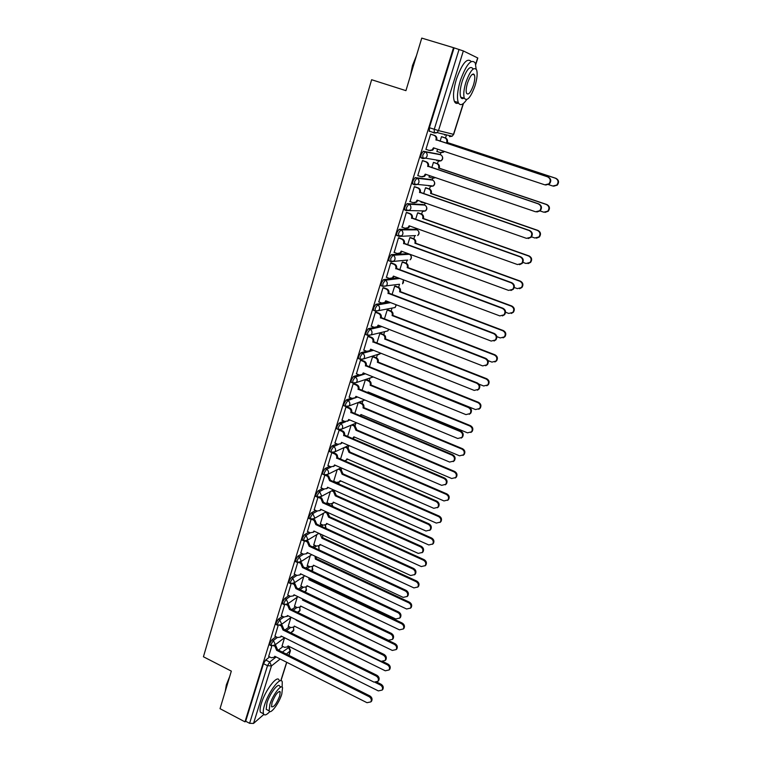 <?xml version="1.0" encoding="UTF-8"?>
<svg xmlns="http://www.w3.org/2000/svg" width="762" height="762" viewBox="0 0 762 762"><rect width="100%" height="100%" fill="white"/><g stroke="black" fill="none" stroke-linecap="round" stroke-linejoin="round"><path stroke-width="1.14" d="M275.996 636.718L271.967 639.737L269.786 643.385L270.005 645.138M282.397 616.287L278.32 619.22L276.13 622.859L276.368 624.669M288.884 595.617L284.75 598.465L282.559 602.085L282.807 603.961M295.456 574.7L291.255 577.463L289.065 581.073L289.331 583.006M302.114 553.536L297.847 556.212L295.646 559.803L295.923 561.794M308.858 532.124L304.505 534.695L302.314 538.267L302.6 540.325M315.687 510.445L311.258 512.921L309.058 516.474L309.362 518.608M322.621 488.509L318.087 490.88L315.887 494.414L316.201 496.614M329.651 466.315L324.993 468.573L322.793 472.088L322.602 474.126L323.126 474.355M336.785 443.846L331.994 445.98L329.794 449.475L329.603 451.59L330.137 451.818M344.024 421.1L339.08 423.11L336.88 426.587L336.68 428.768L337.233 429.006M351.387 398.078L346.253 399.945L344.053 403.403L343.853 405.67L344.405 405.908M358.873 374.79L353.52 376.495L351.32 379.924L351.111 382.267L351.701 382.514M366.503 351.206L360.883 352.739L358.673 356.149L358.464 358.578L359.083 358.835M374.285 327.346L368.332 328.689L366.131 332.07L365.912 334.594L366.56 334.851M382.4 303.181L375.876 304.314L373.675 307.686L373.447 310.296L374.142 310.563M398.164 277.863L383.524 279.635L381.324 282.978L381.095 285.683L381.829 285.96M407.841 253.66L391.268 254.632L389.068 257.947L388.83 260.747L389.63 261.042M415.452 229.267L399.117 229.295L396.916 232.581L396.678 235.496L397.564 235.82M423.158 204.559L407.07 203.625L404.87 206.883L404.622 209.902L406.479 210.76M430.959 179.537L415.128 177.622L412.928 180.842L412.671 183.985L414.576 184.852M438.864 154.191L423.301 151.257L421.1 154.457L420.834 157.715L422.786 158.591M334.461 491.299L334.737 490.433M341.252 469.716L341.757 468.097M348.12 447.865L348.863 445.484M355.063 425.758L355.883 423.177M362.102 403.384L362.941 400.717M369.218 380.733L370.084 377.981M376.428 357.797L377.323 354.968M383.724 334.585L384.639 331.68M391.116 311.087L392.059 308.096M398.593 287.293L399.536 284.312M406.175 263.195L407.079 260.299M413.842 238.792L414.719 235.991M416.7 229.714L417.043 228.619M421.615 214.074L422.462 211.379M424.463 205.016L424.958 203.435M429.482 189.043L430.301 186.442M432.321 180.003L432.883 178.213M437.455 163.687L438.236 161.192M440.284 154.667L440.912 152.686M445.532 137.998L446.503 134.874M263.871 714.423L253.527 723.433L249.603 723.309L245.688 721.243L263.5 663.664L265.69 660.006L269.672 656.911M278.435 650.11L283.016 646.547M220.037 708.679L244.973 721.852L453.523 47.682L421.748 38.1L405.936 90.649L371.627 79.724L203.435 656.768L231.334 671.122L220.037 708.679M245.688 721.243L244.973 721.852M436.121 133.036L433.892 132.502M432.064 132.064L434.226 132.998M453.523 47.682L463.344 50.94L477.812 58.007L475.745 64.541M431.463 134.398L430.654 134.112L425.901 149.419L426.625 149.562M437.598 149.181L436.855 151.533L437.559 151.667M434.235 162.601L433.464 162.373L431.797 167.688M423.262 160.801L422.443 160.572L417.757 175.679L418.243 175.736M429.339 175.546L429.33 177.127M426.291 187.938L425.51 187.766L423.634 193.748M415.166 186.861L414.338 186.68L410.089 201.616M421.186 201.559L421.329 202.292M418.452 212.95L417.652 212.836L415.576 219.466M407.184 212.579L406.346 212.455L402.088 227.171M410.708 237.658L409.908 237.582L407.622 244.859M399.298 237.963L398.45 237.887L394.211 252.393M403.06 262.042L402.25 262.014L399.774 269.91M391.525 263.023L390.658 262.995L386.458 277.301M395.516 286.121L394.697 286.141L392.03 294.646M383.838 287.75L382.972 287.769L378.8 301.885M388.058 309.905L387.229 309.963L384.381 319.059M376.257 312.172L375.38 312.239L371.246 326.165M380.695 333.394L379.857 333.499L376.828 343.167M368.77 336.271L367.884 336.385L363.798 350.129M373.428 356.597L372.58 356.74L369.37 366.97M361.378 360.074L360.493 360.236L356.445 373.799M354.082 383.581L353.177 383.781L349.177 397.164M346.681 406.765L345.967 407.032L342.005 420.253M339.271 429.816L334.928 443.046M327.822 465.506L330.765 466.801L333.823 466.22L334.499 464.925L433.759 508.311L437.836 507.321C439.045 504.958 438.455 503.044 436.074 501.567L336.642 458.076C337.014 456.257 336.394 454.885 334.756 453.981L331.794 452.695L327.936 465.563M324.85 475.078L321.031 487.804M337.195 469.706L333.708 481.213M317.935 497.357L314.201 509.768M330.337 491.585L326.984 502.672M311.106 519.36L307.467 531.476M323.574 513.197L320.335 523.875M304.362 541.096L300.809 552.926M316.878 534.553L313.763 544.84M297.694 562.575L294.227 574.119M310.267 555.66L307.276 565.556M291.113 583.797L287.722 595.055M303.733 576.529L300.857 586.035M284.607 604.771L281.302 615.753M297.275 597.141L294.513 606.276M278.178 625.497L274.949 636.203M290.884 617.525L288.236 626.288M285.055 629.936L289.265 626.783M291.779 609.533L295.589 606.8M298.618 588.902L301.99 586.578M305.581 568.033L308.477 566.118M312.658 546.926L315.039 545.43M319.869 525.58L321.697 524.504M327.231 503.996L328.432 503.32M334.756 482.165L335.27 481.898M370.97 349.987L372.008 349.701M378.047 326.507L380.362 325.984M384.896 302.752L389.039 302.028M442.284 136.931L441.522 136.655L440.074 141.275M271.815 645.976L268.672 656.415M359.14 402.155L361.988 403.336C363.607 404.203 364.226 405.546 363.845 407.365L363.074 407.67C363.455 405.851 362.836 404.498 361.217 403.631L358.359 402.441M284.559 637.737L282.045 646.071M428.806 185.938L429.397 185.642M436.731 160.687L437.531 160.191M445.56 134.645L444.76 135.112M454.066 47.949L429.377 127.711L429.444 131.426M366.103 379.457L369.113 380.686C370.742 381.552 371.361 382.905 370.98 384.743L370.208 385.01C370.599 383.162 369.98 381.81 368.341 380.943L365.379 379.733L362.017 390.468M358.245 402.488L354.74 413.68M351.149 425.167L347.558 436.597M344.129 447.57L340.471 459.238M425.929 149.323L429.235 150.428L432.025 149.981L433.473 147.809L544.84 184.842L548.926 183.852C551.021 180.889 550.574 178.556 547.592 176.832L435.997 139.722C436.455 137.589 435.769 136.112 433.949 135.284L434.664 135.445C436.493 136.274 437.169 137.751 436.712 139.884L548.116 176.927C551.097 178.641 551.536 180.975 549.45 183.928L545.754 185.033M434.169 148.038L432.74 150.124L429.987 150.581M430.654 134.131L434.664 135.445M430.635 134.188L433.949 135.284M435.921 139.979L436.636 140.132M441.512 136.674L445.408 137.96C447.18 138.76 447.846 140.198 447.399 142.265L446.723 142.113C447.17 140.046 446.503 138.598 444.732 137.798L441.493 136.731M436.883 151.447L440.103 152.514L442.827 152.086L443.684 151.209M548.526 184.614L552.783 186.023L556.765 185.061C558.803 182.185 558.375 179.918 555.469 178.241L446.646 142.361M447.323 142.513L555.974 178.337C558.87 180.003 559.298 182.27 557.26 185.137L553.66 186.204M444.313 151.419L443.503 152.219L440.827 152.657M417.786 175.584L421.053 176.708L423.901 176.232L425.253 174.155L535.591 211.779L539.706 210.76C541.696 207.855 541.23 205.559 538.305 203.873L427.739 166.173C428.196 164.059 427.52 162.592 425.71 161.754L426.434 161.877C428.244 162.706 428.92 164.173 428.473 166.278L538.848 203.921C541.763 205.597 542.23 207.883 540.248 210.788L536.905 211.979M425.939 174.384L424.625 176.317L422.034 176.86M422.7 160.611L426.434 161.877M422.424 160.649L425.71 161.754M427.663 166.421L428.387 166.535M409.746 201.492L412.985 202.635L415.871 202.13L417.138 200.139L526.466 238.344L530.609 237.296C532.495 234.448 532.009 232.2 529.142 230.543L419.595 192.262C420.043 190.186 419.367 188.728 417.576 187.881L418.319 187.947C420.11 188.795 420.776 190.252 420.338 192.329L529.704 230.543C532.552 232.191 533.038 234.439 531.162 237.277L528.161 238.535M417.824 200.377L416.614 202.178L414.176 202.797M414.776 186.728L418.319 187.947M414.318 186.757L417.576 187.881M419.519 192.519L420.253 192.576M433.683 162.411L437.331 163.64C439.093 164.449 439.75 165.878 439.312 167.926L438.626 167.821C439.064 165.773 438.407 164.344 436.645 163.525L433.435 162.449M428.892 176.975L432.083 178.06L435.007 177.479M540.077 210.941L543.744 212.188L547.754 211.198C549.688 208.378 549.24 206.15 546.402 204.511L438.55 168.069M439.236 168.173L546.906 204.549C549.745 206.188 550.193 208.407 548.259 211.226L545.021 212.388M435.569 177.67L433.016 178.222M425.91 187.804L429.368 188.995C431.111 189.814 431.759 191.233 431.33 193.253L430.635 193.196C431.063 191.176 430.416 189.748 428.663 188.928L425.482 187.833M420.995 202.168L426.101 203.273M531.514 236.849L534.819 238.001L538.858 236.992C540.696 234.22 540.229 232.039 537.439 230.429L430.549 193.434M431.254 193.5L537.962 230.419C540.744 232.019 541.22 234.21 539.382 236.972L536.467 238.192M426.482 203.406L425.31 203.435M410.289 76.181L412.49 65.532L416.5 55.531M416.042 57.055L412.785 65.608L410.766 74.609M476.136 68.99L475.298 63.084C471.383 58.331 466.42 64.103 460.4 80.401C457.438 90.468 456.733 97.86 458.286 102.565C460.048 106.061 462.839 105.089 466.658 99.67M471.183 61.503C467.125 57.426 462.201 63.313 456.409 79.153C453.457 89.221 452.78 96.612 454.371 101.327C455.266 103.375 456.638 103.918 458.467 102.956M462.686 98.612L463.163 97.888M463.906 98.127C462.458 99.031 461.401 98.698 460.705 97.117C459.591 93.716 460.096 88.382 462.239 81.134C466.554 69.428 470.135 65.284 472.954 68.694M465.906 82.267C463.753 89.525 463.229 94.859 464.325 98.26C467.154 101.613 470.697 97.498 474.974 85.916C477.145 78.676 477.688 73.304 476.583 69.809C473.793 66.399 470.23 70.561 465.906 82.267M473.392 85.287C474.793 80.62 475.136 77.162 474.431 74.914C472.63 72.723 470.335 75.4 467.554 82.934C466.163 87.611 465.82 91.049 466.535 93.25C468.344 95.421 470.63 92.764 473.392 85.287M473.526 73.971L473.478 74.619M225.228 691.401L226.352 684.857L229.686 676.58M229.162 678.323L226.505 685.219L225.381 690.915M282.14 687.153L282.245 681.809C280.664 675.97 268.491 691.734 264.557 704.993C263.271 709.184 262.928 712.127 263.528 713.823C264.5 715.804 266.586 715.051 269.805 711.575M279.111 680.209C277.501 674.36 265.281 690.086 261.376 703.336C260.09 707.527 259.756 710.47 260.375 712.165L262.366 713.213M267.624 710.06L266.205 709.317L266.948 702.955C269.767 693.449 278.521 682.076 279.673 686.276L281.13 687.019M269.872 704.469L269.11 710.832C270.329 714.994 278.997 703.497 281.778 694.192L282.559 687.753C281.435 683.562 272.701 694.963 269.872 704.469M279.702 695.992L280.197 691.848C278.016 691.029 275.292 694.62 272.024 702.612L271.529 706.717C273.739 707.498 276.463 703.917 279.702 695.992M401.812 227.066L405.022 228.219L407.946 227.705L409.137 225.79L517.474 264.547L521.627 263.49C523.418 260.69 522.913 258.48 520.113 256.861L411.556 218.018C411.994 215.97 411.328 214.513 409.556 213.665L410.299 213.684C412.071 214.532 412.747 215.979 412.309 218.037L520.675 256.804C523.475 258.423 523.98 260.633 522.189 263.423L519.513 264.69M409.061 226.038L409.804 226.038L408.699 227.695L406.413 228.371M406.87 212.474L410.299 213.684M406.327 212.522L409.556 213.665M411.48 218.265L412.232 218.284M393.983 252.308L397.164 253.479L400.117 252.936L401.231 251.108L508.597 290.398L512.759 289.331C514.474 286.588 513.95 284.417 511.197 282.816L403.631 243.44C404.06 241.411 403.393 239.963 401.631 239.106L402.393 239.087C404.146 239.944 404.812 241.383 404.384 243.411L511.778 282.712C514.521 284.302 515.045 286.474 513.331 289.217L510.94 290.484M399.04 237.868L402.393 239.087M401.898 251.355L400.879 252.889L398.745 253.603M398.431 237.944L401.631 239.106M403.555 243.678L404.308 243.65M386.248 277.225L389.401 278.406L392.382 277.854L393.43 276.101L499.834 315.906L503.996 314.839C505.635 312.144 505.111 310.001 502.406 308.42L395.802 268.529C396.221 266.519 395.564 265.09 393.821 264.224L394.583 264.157C396.326 265.014 396.983 266.452 396.564 268.453L502.996 308.267C505.692 309.848 506.225 311.982 504.587 314.677L502.444 315.916M391.297 262.938L394.583 264.157M394.097 276.349L393.154 277.759L391.163 278.501M390.649 263.052L393.821 264.224M395.726 268.767L396.488 268.691M418.147 212.846L421.5 214.027C423.224 214.855 423.872 216.265 423.443 218.256L422.739 218.246C423.167 216.246 422.519 214.836 420.786 214.008L417.633 212.893M522.894 262.366L526.018 263.481L530.066 262.452C531.828 259.737 531.333 257.585 528.599 256.003L422.662 218.484M423.367 218.504L529.142 255.956C531.866 257.527 532.352 259.671 530.6 262.385L527.999 263.623M410.461 237.563L413.728 238.744C415.442 239.573 416.09 240.973 415.661 242.945L414.947 242.973C415.376 241.002 414.728 239.601 413.014 238.763L409.889 237.639M514.245 287.503L517.331 288.627L521.389 287.588C523.065 284.912 522.561 282.797 519.884 281.245L414.871 243.211M415.585 243.183L520.427 281.149C523.103 282.702 523.608 284.807 521.941 287.474L519.608 288.703M402.85 261.966L406.06 263.147C407.756 263.985 408.403 265.376 407.984 267.329L407.26 267.395C407.68 265.443 407.032 264.052 405.327 263.214L402.231 262.071M505.558 312.249L508.759 313.439L512.826 312.401C514.426 309.772 513.912 307.696 511.273 306.162L407.184 267.633M407.908 267.557L511.835 306.019C514.464 307.543 514.979 309.62 513.378 312.249L511.292 313.449M378.619 301.819L381.743 303.019L384.743 302.447L385.734 300.761L491.185 341.071L495.357 340.004C496.929 337.356 496.386 335.251 493.728 333.689L388.068 293.284C388.487 291.303 387.829 289.884 386.105 289.017L386.877 288.903C388.601 289.77 389.258 291.189 388.839 293.17L494.328 333.489C496.986 335.051 497.519 337.156 495.957 339.795L494.033 341.005M383.648 287.674L386.877 288.903M386.391 301.019L385.524 302.314L383.667 303.076M382.962 287.826L386.105 289.017M387.991 293.522L388.772 293.408M395.326 286.055L398.488 287.245C400.174 288.084 400.802 289.474 400.393 291.398L399.659 291.513C400.079 289.579 399.44 288.198 397.745 287.35L394.678 286.188M496.834 336.623L500.291 337.937L504.358 336.89C505.892 334.318 505.368 332.261 502.777 330.746L399.593 291.741M400.326 291.627L503.349 330.565C505.93 332.08 506.454 334.118 504.93 336.699L503.053 337.871M371.084 326.098L374.18 327.308L377.2 326.736L378.133 325.117L482.66 365.912L486.823 364.846C488.328 362.236 487.775 360.169 485.165 358.626L380.438 317.735C380.848 315.782 380.2 314.363 378.485 313.487L379.266 313.334C380.981 314.211 381.629 315.62 381.219 317.573L485.775 358.378C488.385 359.921 488.937 361.998 487.432 364.588L485.699 365.75M376.085 312.096L379.266 313.334M378.781 325.364L376.257 327.327M375.371 312.277L378.485 313.487M380.371 317.973L381.152 317.811M387.887 309.839L391.001 311.039C392.678 311.887 393.306 313.268 392.906 315.173L392.163 315.325C392.573 313.411 391.935 312.039 390.258 311.182L387.21 310.01M488.013 360.597L491.938 362.121L495.995 361.074C497.472 358.54 496.938 356.521 494.386 355.025L392.087 315.544M392.83 315.392L494.967 354.797C497.51 356.292 498.053 358.311 496.576 360.836L494.89 361.969M363.645 350.063L366.722 351.292L369.751 350.71L370.637 349.158L474.24 390.42L478.393 389.363C479.841 386.801 479.279 384.753 476.717 383.229L372.904 341.871C373.313 339.938 372.666 338.528 370.97 337.652L371.761 337.452C373.456 338.328 374.104 339.738 373.694 341.671L477.336 382.943C479.908 384.467 480.47 386.515 479.022 389.068L477.45 390.182M368.608 336.213L371.761 337.452M371.265 349.415L368.932 351.263M367.875 336.423L370.97 337.652M372.837 342.1L373.628 341.9M380.543 333.337L383.619 334.547C385.277 335.394 385.905 336.766 385.505 338.642L384.753 338.842C385.153 336.956 384.524 335.585 382.867 334.728L379.847 333.537M478.927 384.115L483.689 385.991L487.737 384.953C489.156 382.457 488.613 380.476 486.108 378.99L384.686 339.061M385.429 338.871L486.699 378.714C489.204 380.2 489.747 382.191 488.328 384.677L486.804 385.762M356.302 373.732L359.35 374.98L362.388 374.39L363.226 372.894L465.934 414.614L470.078 413.566C471.468 411.042 470.906 409.032 468.373 407.518L365.474 365.703C365.874 363.788 365.227 362.388 363.541 361.502L364.341 361.274C366.027 362.15 366.665 363.55 366.265 365.455L469.011 407.184C471.535 408.699 472.107 410.718 470.716 413.223L469.278 414.299M361.236 360.016L364.341 361.274M363.855 373.151L361.674 374.904M360.474 360.274L363.541 361.502M365.398 365.931L366.198 365.684M373.275 356.54L376.323 357.759C377.962 358.616 378.59 359.978 378.2 361.836L377.438 362.064C377.838 360.197 377.209 358.835 375.561 357.978L372.57 356.778M375.504 369.189L475.536 409.565L479.584 408.537C480.955 406.079 480.403 404.117 477.926 402.65L377.371 362.283M378.123 362.055L478.536 402.336C481.003 403.812 481.546 405.765 480.184 408.213L478.803 409.261M349.044 397.107L352.073 398.364L355.111 397.774L355.911 396.335L457.733 438.493L461.867 437.455C463.21 434.978 462.629 432.987 460.143 431.483L358.13 389.23C358.521 387.344 357.883 385.953 356.206 385.058L357.016 384.781C358.692 385.677 359.321 387.067 358.931 388.953L460.791 431.121C463.277 432.616 463.848 434.607 462.505 437.074L461.2 438.102M353.939 383.524L357.016 384.781M356.521 396.592L354.501 398.24M353.168 383.81L356.206 385.058M358.054 389.458L358.864 389.172M341.881 420.195L344.881 421.462L347.929 420.872L348.682 419.481L449.637 462.067L453.752 461.039C455.047 458.6 454.466 456.638 452.018 455.143L350.872 412.471C351.263 410.604 350.625 409.223 348.967 408.318L349.787 408.013C351.444 408.908 352.073 410.28 351.692 412.147L452.676 454.743C455.124 456.228 455.705 458.191 454.409 460.619L453.2 461.61M346.853 406.784L349.787 408.013M349.291 419.738L347.415 421.291M345.958 407.06L348.967 408.318M350.806 412.69L351.615 412.366M334.804 442.989L337.785 444.275L340.833 443.684L341.547 442.351L441.646 485.337L445.741 484.327C446.999 481.927 446.408 479.993 443.989 478.507L343.71 435.416C344.1 433.568 343.462 432.197 341.824 431.292L342.643 430.94C344.281 431.844 344.919 433.216 344.529 435.054L444.656 478.06C447.075 479.546 447.656 481.479 446.408 483.87L445.284 484.822M340.147 429.882L342.643 430.94M342.148 442.598L340.395 444.055M338.833 430.016L341.824 431.292M343.643 435.635L344.462 435.273M333.404 452.647L335.585 453.6C337.214 454.504 337.842 455.867 337.461 457.686L436.75 501.091C439.131 502.558 439.722 504.473 438.512 506.825L437.464 507.74M335.09 465.182L333.451 466.544M336.575 458.295L337.395 457.905M320.916 487.756L323.84 489.061L326.888 488.48L327.546 487.232L425.968 531L430.025 530.019C431.197 527.704 430.606 525.809 428.254 524.342L329.584 480.679L327.784 476.393L328.622 475.974L330.422 480.25L428.939 523.827C431.292 525.285 431.873 527.18 430.711 529.495L429.72 530.381M326.679 475.117L328.622 475.974M328.108 487.48L326.593 488.756M324.841 475.097L327.784 476.393M329.584 480.679L330.422 480.25M314.096 509.721L317.002 511.045L320.04 510.464L320.669 509.264L418.271 553.403L422.31 552.44C423.443 550.154 422.853 548.288 420.529 546.83L322.688 502.796L320.897 498.529L321.735 498.072L323.526 502.329L421.224 546.278C423.539 547.735 424.139 549.602 423.005 551.879L422.072 552.736M319.992 497.291L321.735 498.072M321.221 509.511L319.802 510.702M318.487 497.453L320.897 498.529M322.688 502.796L323.526 502.329M367.675 392.801L368.027 391.935L467.497 432.845L471.535 431.816C472.85 429.406 472.288 427.472 469.859 426.006L370.142 385.229M370.904 384.962L470.468 425.663C472.897 427.12 473.459 429.054 472.145 431.463L470.868 432.464M368.618 392.182L368.103 392.973M360.112 415.928L360.921 414.518L459.553 455.828L463.572 454.809C464.849 452.438 464.287 450.523 461.886 449.075L363.007 407.889M363.779 407.584L462.515 448.694C464.906 450.142 465.468 452.047 464.201 454.419L463.029 455.381M361.493 414.757L360.34 416.023M352.406 424.634L354.959 425.71L356.797 429.72L355.949 430.273L354.178 426.044L351.625 424.967M352.435 438.683L353.892 436.826L451.714 478.526L455.714 477.526C456.943 475.183 456.381 473.297 454.019 471.859L355.949 430.273M356.73 429.93L454.647 471.44C457.01 472.878 457.571 474.764 456.352 477.098L455.266 478.012M354.454 437.064L352.749 438.502M345.719 446.837L348.005 447.818L349.844 451.809L348.986 452.39L347.224 448.189L344.929 447.199M344.376 460.934L346.281 460.124L346.948 458.857L443.97 500.939L447.951 499.958C449.142 497.653 448.57 495.786 446.237 494.357L348.986 452.39M349.777 452.018L446.884 493.9C449.209 495.329 449.78 497.195 448.589 499.491L447.58 500.377M347.501 459.105L345.91 460.448M339.08 468.763L341.147 469.668L342.9 473.84L342.1 474.24L340.347 470.068L338.29 469.163M333.604 481.165L336.461 482.432L339.452 481.86L340.09 480.641L436.312 523.084L440.284 522.113C441.436 519.846 440.855 518.008 438.56 516.579L342.1 474.24M342.9 473.84L439.207 516.093C441.503 517.512 442.084 519.351 440.931 521.618L439.979 522.475M340.633 480.879L339.147 482.136M332.499 490.423L334.356 491.252L336.166 495.186L335.299 495.833L333.556 491.681L331.699 490.852M326.879 502.625L329.717 503.901L332.699 503.33L333.308 502.158L428.758 544.954L432.711 544.001C433.816 541.772 433.245 539.953 430.978 538.534L335.299 495.833M336.099 495.395L431.635 538.01C433.902 539.42 434.473 541.239 433.368 543.468L432.464 544.297M333.842 502.396L332.451 503.577M307.362 531.428L310.239 532.762L313.277 532.19L313.877 531.028L410.67 575.529L414.69 574.586C415.795 572.338 415.195 570.481 412.899 569.033L315.868 524.637L314.087 520.398L314.935 519.913L316.716 524.142L413.604 568.442C415.9 569.89 416.49 571.738 415.395 573.986L414.509 574.815M313.363 519.189L314.935 519.913M314.42 531.276L313.096 532.381M312.058 519.474L314.087 520.398M315.868 524.637L316.716 524.142M325.974 511.816L327.65 512.578L329.451 516.503L328.584 517.169L326.85 513.045L325.164 512.283M320.24 523.837L323.05 525.123L326.031 524.561L326.612 523.418L421.291 566.566L425.225 565.633C426.301 563.432 425.72 561.623 423.482 560.222L328.584 517.169M329.384 516.703L424.148 559.66C426.387 561.07 426.968 562.87 425.882 565.061L425.034 565.871M327.136 523.656L325.841 524.751M300.704 552.879L303.562 554.222L306.591 553.66L307.162 552.526L403.165 597.379L407.165 596.456C408.232 594.236 407.632 592.407 405.374 590.969L309.134 546.211L307.362 542.011L308.219 541.487L309.982 545.687L406.079 590.34C408.346 591.788 408.937 593.617 407.87 595.827L407.032 596.636M306.791 540.82L308.219 541.487M307.696 552.774L306.457 553.803M305.61 541.191L307.362 542.011M309.134 546.211L309.982 545.687M322.469 534.981L322.812 537.553L321.935 538.258L320.211 534.162L318.687 533.457M313.668 544.792L316.468 546.087L319.44 545.535L319.992 544.43L413.909 587.912L417.824 586.997C418.871 584.825 418.29 583.044 416.081 581.644L321.935 538.258M322.745 537.762L416.757 581.054C418.967 582.454 419.548 584.235 418.5 586.397L417.681 587.178M320.497 544.668L319.288 545.687M294.132 574.072L296.961 575.424L299.99 574.872L300.533 573.776L395.754 618.963L399.726 618.058C400.764 615.877 400.164 614.067 397.935 612.629L302.476 567.538L300.723 563.356L301.581 562.804L303.333 566.976L398.65 611.972C400.888 613.41 401.479 615.22 400.45 617.401L399.64 618.182M300.266 562.185L301.581 562.804M301.047 574.024L299.895 574.977M299.19 562.632L300.723 563.356M302.476 567.538L303.333 566.976M316.306 556.803L316.192 558.565L315.373 559.098L315.001 556.193M307.181 565.509L309.953 566.823L312.915 566.271L313.449 565.204L406.622 609L410.508 608.105C411.537 605.971 410.947 604.209 408.765 602.809L315.373 559.098M316.192 558.565L409.451 602.19C411.632 603.58 412.213 605.342 411.194 607.476L410.413 608.238M313.944 565.433L312.811 566.385M287.636 595.017L290.446 596.37L293.456 595.827L293.98 594.77L388.439 640.28L392.382 639.404C393.392 637.251 392.792 635.451 390.582 634.022L295.904 588.607L294.151 584.444L295.018 583.863L296.77 588.016L391.316 633.336C393.516 634.765 394.116 636.556 393.106 638.708L392.335 639.47M293.818 583.282L295.018 583.863M294.475 595.008L293.399 595.894M292.798 583.797L294.151 584.444M295.904 588.607L296.77 588.016M309.896 578.215L308.886 579.701L308.953 577.767M300.771 585.988L303.514 587.302L306.476 586.769L306.991 585.73L399.421 629.841L403.288 628.964C404.279 626.859 403.698 625.116 401.536 623.726L308.886 579.701M309.705 579.139L402.231 623.068C404.384 624.459 404.974 626.202 403.984 628.307L403.231 629.05M307.467 585.959L306.41 586.845M287.988 615.753L286.979 616.563L287.503 615.515L381.2 661.34L385.124 660.483C386.105 658.358 385.505 656.587 383.324 655.158L289.408 609.429L287.665 605.295L288.541 604.676L290.274 608.8L384.067 654.434C386.239 655.863 386.839 657.635 385.858 659.759L385.105 660.511M287.426 604.133L288.541 604.676M281.216 615.706L283.997 617.077L287.874 615.906M286.464 604.704L287.665 605.295M289.408 609.429L290.274 608.8M302.533 599.865L303.352 599.284L302.476 600.065L302.657 598.951M294.427 606.228L297.161 607.562L300.104 607.028L300.599 606.019L392.306 650.434L396.154 649.576C397.116 647.5 396.535 645.776 394.402 644.385L302.476 600.065M303.295 599.475L395.097 643.709C397.231 645.09 397.812 646.814 396.85 648.891L396.126 649.624M301.057 606.247L300.066 607.066M274.863 636.156L277.635 637.537L280.626 637.013L281.102 636.022L374.056 682.142L377.962 681.304C378.914 679.218 378.314 677.456 376.152 676.037L282.988 630.003L281.254 625.888L282.13 625.25L283.855 629.345L376.904 675.284C379.057 676.704 379.657 678.466 378.695 680.552L377.99 681.276M281.092 624.735L282.13 625.25M281.578 636.251L280.645 636.994M280.187 625.364L281.254 625.888M282.988 630.003L283.855 629.345M288.16 626.24L290.865 627.574L293.799 627.059L294.275 626.078L385.277 670.789L389.096 669.95C390.039 667.903 389.449 666.188 387.344 664.807L296.132 620.192M383.124 661.692L388.048 664.102C390.154 665.474 390.735 667.188 389.801 669.236L389.096 669.95L389.801 669.236M268.595 656.368L271.339 657.758L274.32 657.244L274.777 656.282L366.998 702.697L370.875 701.888C371.808 699.821 371.208 698.078 369.075 696.668L276.635 650.329L274.92 646.252L275.806 645.576L277.52 649.653L369.827 695.887C371.951 697.306 372.551 699.04 371.618 701.097L370.97 701.792M274.844 645.1L275.806 645.576M275.234 656.511L274.406 657.177M273.968 645.776L274.92 646.252M276.635 650.329L277.52 649.653M281.959 646.024L284.655 647.367L287.569 646.862L288.026 645.909L378.323 690.896L382.124 690.086C383.038 688.067 382.448 686.372 380.362 684.99L375.371 682.514M376.961 682.209L381.086 684.257C383.162 685.629 383.753 687.324 382.838 689.343L382.191 690.01M288.465 646.128L287.636 646.805M271.443 645.852L271.215 644.1L273.396 640.442L277.416 637.423M271.967 639.737L273.396 640.442L275.187 644.357L273.548 645.919M277.816 625.373L277.578 623.573L279.768 619.935L283.835 616.991M278.32 619.22L279.768 619.935L281.569 623.868L279.787 625.478M284.264 604.666L284.016 602.799L286.207 599.17L290.332 596.313M284.75 598.465L286.207 599.17L288.017 603.133L286.083 604.79M290.798 583.702L290.532 581.768L292.722 578.168L296.913 575.396M291.255 577.463L292.722 578.168L294.542 582.139L292.446 583.854M297.409 562.489L297.123 560.499L299.323 556.908L303.571 554.222M297.847 556.212L299.323 556.908L301.152 560.908L298.866 562.661M304.095 541.02L303.8 538.963L306 535.391L310.334 532.8M304.505 534.695L306 535.391L307.838 539.41L305.352 541.201M310.867 519.284L310.563 517.16L312.753 513.607L317.183 511.121M311.258 512.921L312.753 513.607L314.611 517.655L314.058 518.646L311.915 519.465M317.716 497.291L317.402 495.1L319.592 491.557L324.136 489.166M318.087 490.88L319.592 491.557L321.459 495.633L320.888 496.662L318.535 497.453M324.66 475.021L324.126 474.802L324.326 472.754L326.517 469.24L331.203 466.954M324.993 468.573L326.517 469.24C328.146 470.154 328.774 471.516 328.403 473.335L327.793 474.402L325.231 475.155M331.68 452.485L331.137 452.257L331.337 450.142L333.527 446.646L338.385 444.465M331.994 445.98L333.527 446.646C335.175 447.551 335.804 448.923 335.423 450.761L334.785 451.876L332.003 452.571M338.795 429.663L338.233 429.425L338.433 427.244L340.633 423.767L345.729 421.681M339.08 423.11L340.633 423.767C342.281 424.663 342.919 426.053 342.529 427.911L341.852 429.073L338.861 429.682M345.996 406.556L345.415 406.317L345.615 404.05L347.815 400.593L353.311 398.583M346.253 399.945L347.815 400.593C349.482 401.498 350.12 402.888 349.729 404.765L349.015 405.975L345.967 406.565M353.292 383.153L352.682 382.915L352.901 380.571L355.092 377.133L365.455 373.809M353.52 376.495L355.092 377.133C356.778 378.028 357.426 379.428 357.026 381.333L356.273 382.591L353.225 383.181M360.683 359.464L360.055 359.216L360.264 356.787L362.464 353.377L373.561 350.329M360.883 352.739L362.464 353.377C364.169 354.263 364.808 355.673 364.407 357.597L363.607 358.921L360.569 359.502M368.179 335.471L367.513 335.223L367.732 332.708L369.932 329.317L381.924 326.593M368.332 328.689L369.932 329.317C371.646 330.194 372.294 331.613 371.885 333.565L371.037 334.937L368.008 335.509M375.78 311.172L375.066 310.915L375.295 308.305L377.495 304.943L390.62 302.628M375.876 304.314L377.495 304.943C379.219 305.819 379.876 307.238 379.466 309.22L378.562 310.648L375.552 311.22M399.393 284.255L382.724 286.293L382.962 283.588L385.153 280.254L399.745 278.463M383.524 279.635L385.153 280.254C386.896 281.121 387.553 282.559 387.134 284.55L386.172 286.055L382.724 286.293L381.095 285.683M406.565 260.118L390.916 261.68L390.716 258.556L392.916 255.241L409.451 254.27M391.268 254.632L392.916 255.241C394.678 256.099 395.335 257.546 394.907 259.566L393.887 261.137L390.477 261.356L388.83 260.747M415.557 235.591L398.755 236.43L398.583 233.182L400.783 229.895L417.081 229.857M399.117 229.295L400.783 229.895C402.555 230.753 403.222 232.21 402.784 234.258L401.688 235.896L396.678 235.496M423.405 210.864L422.596 211.426L425.406 210.941L406.289 210.502L406.546 207.474L408.746 204.216L424.596 205.064L422.977 204.492M407.07 203.625L408.746 204.216C410.537 205.073 411.204 206.531 410.766 208.607L409.594 210.331L404.622 209.902M431.34 185.842L430.435 186.49L433.207 186.033L417.595 184.423L414.738 184.909L414.623 181.432L416.824 178.203L432.606 180.108M415.128 177.622L416.824 178.203C418.624 179.041 419.3 180.518 418.852 182.613L417.595 184.423L412.671 183.985M438.379 161.239L441.093 160.811L425.701 158.172L422.891 158.629L422.805 155.029L425.005 151.829L440.522 154.743M423.301 151.257L425.005 151.829C426.825 152.667 427.501 154.143 427.053 156.277L425.701 158.172L420.834 157.715M265.69 660.006L269.691 662.026L276.13 656.968M282.359 652.072L289.131 647.262L290.465 650.662L286.36 654.082M287.598 646.833L288.474 647.271L290.189 651.034L288.836 655.32M280.178 658.997L271.472 665.921L253.527 723.433M280.816 680.704L286.645 662.254M463.344 50.94L438.493 130.607L453.504 134.331L463.22 103.613M475.669 64.218L477.669 57.902M286.455 630.631L290.655 627.469M293.189 610.219L296.99 607.476M300.038 589.578L303.409 587.254M307.01 568.709L309.896 566.795M314.096 547.592L316.478 546.097M321.326 526.247L323.145 525.161M328.689 504.654L329.898 503.977M336.223 482.822L336.756 482.537M348.872 420.395L349.872 419.986M354.825 398.031L357.578 397.031M407.575 253.565L409.165 254.146C410.861 254.984 411.499 256.365 411.08 258.318L410.089 259.832C411.718 258.375 411.842 256.784 410.451 255.06M415.233 229.191L416.833 229.762C418.548 230.591 419.186 231.981 418.767 233.953L417.7 235.544C419.338 234.153 419.519 232.581 418.252 230.819M430.825 179.489L432.464 180.051C434.207 180.861 434.854 182.28 434.416 184.29L433.207 186.033C434.873 184.756 435.169 183.213 434.102 181.394M438.779 154.162L440.426 154.715C442.189 155.515 442.836 156.943 442.398 158.982L441.093 160.811C442.789 159.582 443.141 158.048 442.16 156.191M407.784 260.013L407.213 260.356M426.129 206.264C427.301 208.055 427.053 209.617 425.406 210.941L426.539 209.283C426.968 207.293 426.32 205.883 424.596 205.064M403.441 279.845L402.565 283.826L403.498 282.378L403.288 279.787M392.22 308.067L395.135 307.515L396.145 304.743M385.105 331.565L387.791 330.927L388.706 329.241M378.057 354.759L381.076 353.32M371.094 377.647L373.266 376.971M364.188 400.24L365.112 400.145M345.338 461.353L344.834 460.905M339.252 484.156L338.195 482.603M332.699 506.454L331.613 504.034M325.955 528.361L325.088 525.218M319.059 549.907L318.621 546.144M312.001 571.062L312.887 569.824L312.22 566.833M304.61 591.769L306.476 590.159L305.876 587.273M297.942 611.867L300.142 610.257L299.609 607.476M291.808 631.708L293.875 630.126L293.399 627.44M429.377 127.711L438.493 130.607L437.055 132.588L434.283 133.017L434.245 129.302L459.057 49.454M263.5 663.664L267.51 665.702L269.691 662.026L271.472 665.921L267.51 665.702L249.603 723.309M429.101 131.083L433.949 132.683L437.055 132.588L452.114 136.236L453.676 134.36L452.114 136.236L449.437 136.646M433.397 148.066L434.111 148.209M435.997 139.722L436.712 139.884M547.592 176.832L548.116 176.927M447.399 142.265L446.723 142.113M445.408 137.96L444.732 137.798M555.974 178.337L555.469 178.241M425.177 174.403L425.901 174.498M427.739 166.173L428.473 166.278M538.305 203.873L538.848 203.921M417.062 200.396L417.805 200.435M419.595 192.262L420.338 192.329M529.142 230.543L529.704 230.543M439.312 167.926L438.626 167.821M437.331 163.64L436.645 163.525M546.906 204.549L546.402 204.511M431.33 193.253L430.635 193.196M429.368 188.995L428.663 188.928M537.962 230.419L537.439 230.429M411.556 218.018L412.309 218.037M520.113 256.861L520.675 256.804M401.155 251.355L401.793 251.317M403.631 243.44L404.384 243.411M511.197 282.816L511.778 282.712M393.363 276.339L393.906 276.273M395.802 268.529L396.564 268.453M502.406 308.42L502.996 308.267M423.443 218.256L422.739 218.246M421.5 214.027L420.786 214.008M529.142 255.956L528.599 256.003M415.661 242.945L414.947 242.973M413.728 238.744L413.014 238.763M520.427 281.149L519.884 281.245M407.984 267.329L407.26 267.395M406.06 263.147L405.327 263.214M511.835 306.019L511.273 306.162M385.658 301L386.143 300.923M388.068 293.284L388.839 293.17M493.728 333.689L494.328 333.489M400.393 291.398L399.659 291.513M398.488 287.245L397.745 287.35M503.349 330.565L502.777 330.746M380.438 317.735L381.219 317.573M485.165 358.626L485.775 358.378M392.906 315.173L392.163 315.325M391.001 311.039L390.258 311.182M494.967 354.797L494.386 355.025M372.904 341.871L373.694 341.671M476.717 383.229L477.336 382.943M385.505 338.642L384.753 338.842M383.619 334.547L382.867 334.728M486.699 378.714L486.108 378.99M365.474 365.703L366.265 365.455M468.373 407.518L469.011 407.184M378.2 361.836L377.438 362.064M376.323 357.759L375.561 357.978M478.536 402.336L477.926 402.65M358.13 389.23L358.931 388.953M460.143 431.483L460.791 431.121M350.872 412.471L351.692 412.147M452.018 455.143L452.676 454.743M343.71 435.416L344.529 435.054M443.989 478.507L444.656 478.06M334.756 453.981L335.585 453.6M336.642 458.076L337.461 457.686M436.074 501.567L436.75 501.091M329.651 480.47L330.489 480.041M428.254 524.342L428.939 523.827M322.755 502.577L323.593 502.12M420.529 546.83L421.224 546.278M370.98 384.743L370.208 385.01M369.113 380.686L368.341 380.943M470.468 425.663L469.859 426.006M363.845 407.365L363.074 407.67M361.988 403.336L361.217 403.631M462.515 448.694L461.886 449.075M356.797 429.72L356.025 430.063M354.959 425.71L354.178 426.044M454.647 471.44L454.019 471.859M349.844 451.809L349.053 452.18M348.005 447.818L347.224 448.189M446.884 493.9L446.237 494.357M342.957 473.631L342.167 474.031M341.147 469.668L340.347 470.068M439.207 516.093L438.56 516.579M336.166 495.186L335.366 495.633M334.356 491.252L333.556 491.681M431.635 538.01L430.978 538.534M315.935 524.427L316.782 523.932M412.899 569.033L413.604 568.442M329.451 516.503L328.641 516.969M327.65 512.578L326.85 513.045M424.148 559.66L423.482 560.222M309.201 546.011L310.048 545.478M405.374 590.969L406.079 590.34M322.812 537.553L322.002 538.058M416.757 581.054L416.081 581.644M302.543 567.338L303.4 566.776M397.935 612.629L398.65 611.972M316.249 558.375L315.439 558.908M409.451 602.19L408.765 602.809M295.961 588.407L296.828 587.816M390.582 634.022L391.316 633.336M309.772 578.939L308.943 579.501M402.231 623.068L401.536 623.726M289.465 609.229L290.341 608.6M383.324 655.158L384.067 654.434M395.097 643.709L394.402 644.385M283.045 629.803L283.921 629.145M376.152 676.037L376.904 675.284M388.048 664.102L387.344 664.807M276.701 650.138L277.578 649.453M369.075 696.668L369.827 695.887M381.086 684.257L380.362 684.99M373.447 310.296L375.066 310.915L378.562 310.648L395.135 307.515L396.345 304.819M365.912 334.594L367.513 335.223L371.037 334.937L387.791 330.927L388.868 329.308M358.464 358.578L360.055 359.216L363.607 358.921L381.171 353.358M351.111 382.267L352.682 382.915L356.273 382.591L373.19 376.942M343.853 405.67L345.415 406.317L349.015 405.975L364.788 400.012M336.68 428.768L338.233 429.425L341.852 429.073L356.654 422.853M329.603 451.59L331.137 452.257L334.785 451.876L348.748 445.437M322.602 474.126L324.126 474.802L327.793 474.402L341.043 467.782M315.697 496.386L317.211 497.072L320.888 496.662L333.508 489.88M308.877 518.389L310.372 519.065L314.058 518.646L326.126 511.731M302.133 540.115L303.619 540.801L307.315 540.363L318.887 533.333M295.475 561.584L296.951 562.28L300.657 561.823L311.782 554.688M288.893 582.797L290.36 583.492L294.065 583.025L304.8 575.805M282.397 603.761L283.845 604.466L287.56 603.98L297.942 596.675M275.968 624.478L277.416 625.183L281.13 624.688L291.179 617.315M269.624 644.947L271.053 645.662L274.768 645.147L284.521 637.718M345.786 461.543L345.005 460.867M339.585 484.308L338.404 482.546M332.937 506.559L331.841 503.949M326.079 528.418L325.336 525.104M319.087 549.916L318.887 546.002M311.906 571.024L312.496 566.652M304.79 591.855L306.029 590.979L306.172 587.064M297.799 612.457L299.714 611.057L299.914 607.228M290.922 632.831L293.465 630.898L293.713 627.164M287.865 646.624L288.798 647.09M280.959 680.714L286.779 662.321M288.969 655.387L290.465 650.662M453.676 134.36L463.458 103.422M432.025 149.981L432.74 150.124M548.926 183.852L549.45 183.928M443.503 152.219L442.827 152.086M557.26 185.137L556.765 185.061M423.901 176.232L424.625 176.317M539.706 210.76L540.248 210.788M415.871 202.13L416.614 202.178M530.609 237.296L531.162 237.277M435.54 177.689L434.854 177.603M548.259 211.226L547.754 211.198M539.382 236.972L538.858 236.992M458.286 102.565L454.371 101.327M460.705 97.117L464.325 98.26M472.373 74.285L474.431 74.914M263.528 713.823L260.375 712.165M266.205 709.317L269.11 710.832M279.283 691.372L280.197 691.848M407.946 227.705L408.699 227.695M521.627 263.49L522.189 263.423M400.117 252.936L400.879 252.889M512.759 289.331L513.331 289.217M392.382 277.854L393.154 277.759M503.996 314.839L504.587 314.677M530.6 262.385L530.066 262.452M521.941 287.474L521.389 287.588M513.378 312.249L512.826 312.401M384.743 302.447L385.524 302.314M495.357 340.004L495.957 339.795M504.93 336.699L504.358 336.89M377.2 326.736L377.99 326.555M486.823 364.846L487.432 364.588M496.576 360.836L495.995 361.074M369.751 350.71L370.542 350.501M478.393 389.363L479.022 389.068M488.328 384.677L487.737 384.953M362.388 374.39L363.188 374.132M470.078 413.566L470.716 413.223M480.184 408.213L479.584 408.537M355.111 397.774L355.921 397.478M461.867 437.455L462.505 437.074M347.929 420.872L348.748 420.538M453.752 461.039L454.409 460.619M340.833 443.684L341.652 443.313M445.741 484.327L446.408 483.87M333.823 466.22L334.651 465.811M437.836 507.321L438.512 506.825M326.888 488.48L327.727 488.032M430.025 530.019L430.711 529.495M320.04 510.464L320.888 509.988M422.31 552.44L423.005 551.879M472.145 431.463L471.535 431.816M360.95 415.557L360.178 415.871M464.201 454.419L463.572 454.809M353.968 437.779L353.187 438.131M456.352 477.098L455.714 477.526M347.062 459.734L346.281 460.124M448.589 499.491L447.951 499.958M340.243 481.441L339.452 481.86M440.931 521.618L440.284 522.113M333.499 502.882L332.699 503.33M433.368 543.468L432.711 544.001M313.277 532.19L314.125 531.686M414.69 574.586L415.395 573.986M326.841 524.075L326.031 524.561M425.882 565.061L425.225 565.633M306.591 553.66L307.448 553.117M407.165 596.456L407.87 595.827M320.25 545.021L319.44 545.535M418.5 586.397L417.824 586.997M299.99 574.872L300.847 574.291M399.726 618.058L400.45 617.401M313.734 565.728L312.915 566.271M411.194 607.476L410.508 608.105M293.456 595.827L294.322 595.227M392.382 639.404L393.106 638.708M307.296 586.188L306.476 586.769M403.984 628.307L403.288 628.964M385.124 660.483L385.858 659.759M300.933 606.428L300.104 607.028M396.85 648.891L396.154 649.576M280.626 637.013L281.502 636.346M377.962 681.304L378.695 680.552M274.32 657.244L275.196 656.558M370.875 701.888L371.618 701.097M288.407 646.205L287.569 646.862M382.838 689.343L382.124 690.086"/></g></svg>
